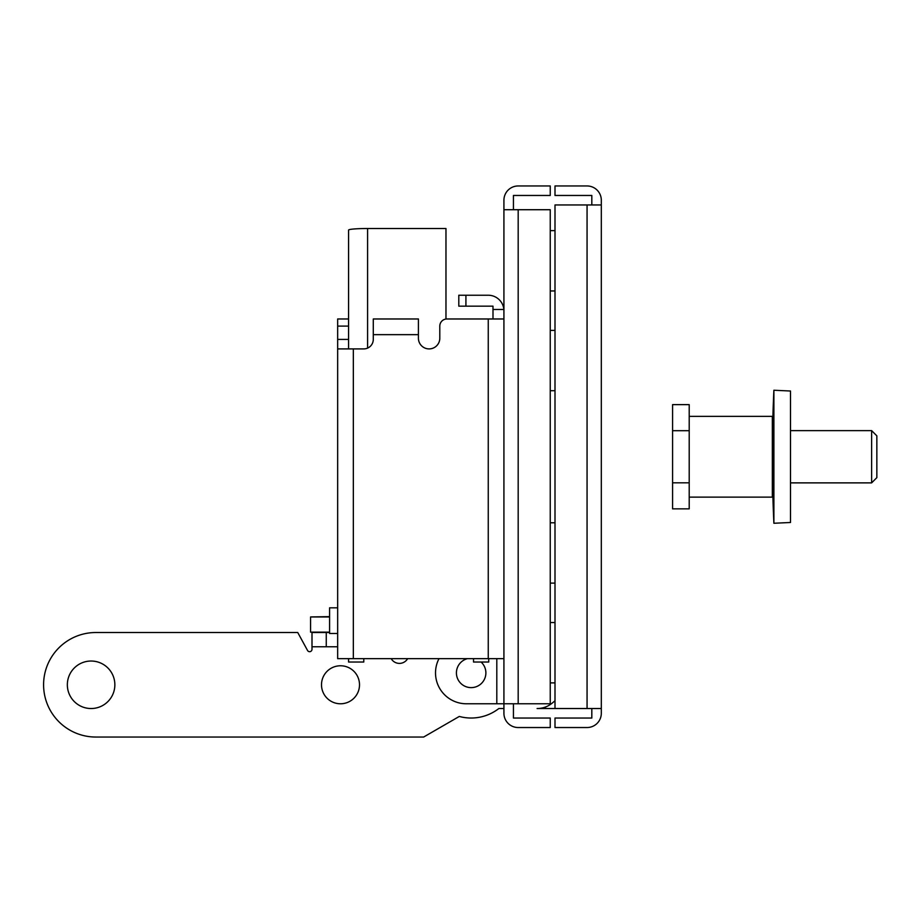 <?xml version="1.0" encoding="UTF-8"?>
<svg xmlns="http://www.w3.org/2000/svg" width="923" height="923" viewBox="0 0 923 923"><rect width="100%" height="100%" fill="white"/><g stroke="black" fill="none" stroke-linecap="round" stroke-linejoin="round"><path stroke-width="1.38" d="M591.816 204.964L591.816 195.468L555 195.468L555 185.961L587.063 185.961A14.249 14.249 0 0 1 601.311 200.222L601.311 708.529L587.063 708.529L587.063 204.964L601.311 204.964M601.311 708.529L601.311 713.283A14.249 14.249 0 0 1 587.063 727.532L555 727.532L555 718.036L591.816 718.036L591.816 708.529M587.063 708.529L555 708.529L555 204.964L587.063 204.964M555 708.529L545.458 708.529L545.458 707.018M545.458 708.529L537.105 708.529A23.756 23.756 0 0 0 552.369 702.98L555 700.776M498.847 708.529L503.923 708.529L498.847 708.529A45.135 45.135 0 0 1 459.296 716.444L423.645 737.039L95.854 737.039A52.253 52.253 0 0 1 43.589 684.774A52.253 52.253 0 0 1 95.854 632.52L297.748 632.52L307.544 650.473A2.377 2.377 0 0 0 311.997 649.331L311.997 632.52L329.58 632.52M439.002 658.653A30.874 30.874 0 0 0 466.392 703.776L496.805 703.776L496.805 658.653M513.43 703.776L513.43 718.036L550.246 718.036L550.246 727.532L518.184 727.532A14.249 14.249 0 0 1 503.923 713.283L503.923 200.222A14.249 14.249 0 0 1 518.184 185.961L550.246 185.961L550.246 195.468L513.43 195.468L513.43 209.717M503.923 209.717L550.246 209.717L550.246 703.776L496.805 703.776M550.246 682.882L555 682.882M550.246 622.54L555 622.54M550.246 290.953L555 290.953M550.246 230.623L555 230.623M550.246 390.717L555 390.717M550.246 330.388L555 330.388M550.246 583.117L555 583.117M550.246 522.787L555 522.787M321.504 684.774A19.002 19.002 0 0 1 340.506 665.771A19.002 19.002 0 0 1 359.509 684.774A19.002 19.002 0 0 1 340.506 703.776A19.002 19.002 0 0 1 321.504 684.774M67.344 684.774A23.756 23.756 0 0 1 91.1 661.03A23.756 23.756 0 0 1 114.856 684.774A23.756 23.756 0 0 1 91.1 708.529A23.756 23.756 0 0 1 67.344 684.774M407.643 658.653A9.507 9.507 0 0 1 391.19 658.653M337.656 646.769L311.997 646.769M481.079 662.022A14.722 14.722 0 0 1 471.145 687.623A14.722 14.722 0 0 1 467.442 658.653M337.656 326.107L337.656 318.977L348.582 318.977L348.582 326.107L337.656 326.107L337.656 339.41L348.582 339.41L348.582 326.107M503.923 658.653L337.656 658.653L337.656 348.906L363.789 348.906A9.507 9.507 0 0 0 373.284 339.41L373.284 318.977L418.419 318.977L418.419 338.222A10.684 10.684 0 0 0 429.103 348.906A10.684 10.684 0 0 0 439.798 338.222L439.798 326.107A7.13 7.13 0 0 1 446.917 318.977L503.923 318.977M492.997 318.977L492.997 306.159L458.8 306.159L458.8 295.233L465.919 295.233L465.919 306.159M337.656 348.906L337.656 339.41M348.582 339.41L348.582 348.906M492.997 309.482L503.866 309.482A15.679 15.679 0 0 0 488.255 295.233L465.919 295.233M503.866 309.482L503.923 310.901M363.789 658.653L363.789 662.022L348.582 662.022L348.582 658.653M348.582 318.977L348.582 230.069A19.002 1.558 0 0 1 367.585 228.512L445.971 228.512L445.971 319.046M473.522 658.653L473.522 662.022L488.729 662.022L488.729 658.653M329.58 616.945L310.578 616.945L310.578 632.14L329.58 632.14M310.578 616.945L329.58 616.633M337.656 607.819L329.58 607.819L329.58 633.478L337.656 633.478M773.889 523.26L790.503 522.487L790.503 391.017L773.889 390.244A1425.181 1425.181 0 0 0 772.597 429.437L772.597 484.067A1425.181 1425.181 0 0 0 773.889 523.26L773.889 390.244M689.204 497.128L772.332 497.128L772.332 416.365L689.204 416.365M790.503 482.879L871.624 482.879L871.624 430.626L790.503 430.626M871.624 430.626L876.85 435.852L876.85 477.653L871.624 482.879M689.204 404.632L689.204 508.861L672.579 508.861L672.579 404.632L689.204 404.632M689.204 430.695L672.579 430.695M689.204 482.81L672.579 482.81M518.184 209.717L518.184 703.776M326.257 632.52L326.257 646.769M418.419 334.657L373.284 334.657M353.336 348.906L353.336 658.653M488.255 658.653L488.255 318.977M367.585 228.512L367.585 348.121"/></g></svg>
